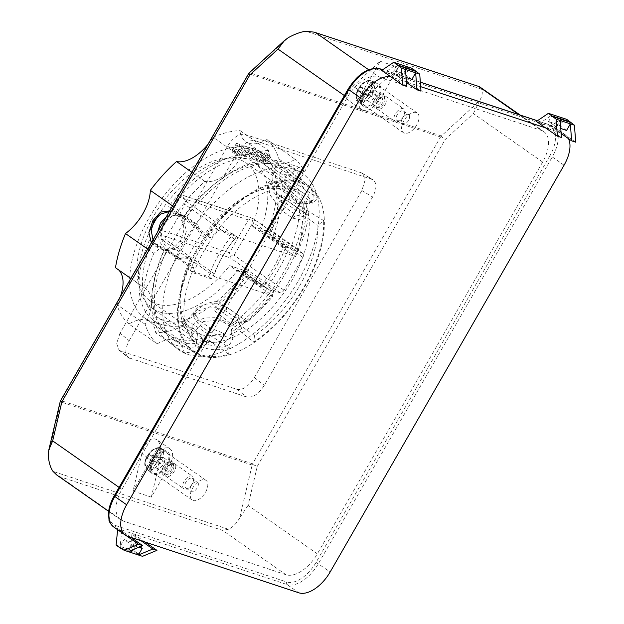 <?xml version="1.0" encoding="UTF-8"?>
<svg xmlns="http://www.w3.org/2000/svg" width="624" height="624" viewBox="0 0 624 624"><rect width="100%" height="100%" fill="white"/><g stroke="black" fill="none" stroke-linecap="round" stroke-linejoin="round"><path stroke-width="0.47" stroke-dasharray="3.12 2.34" d="M360.563 102.508L360.422 100.503L364.619 93.194L368.363 94.427L370.672 90.41L366.935 89.177L369.837 91.541L375.086 82.415A12.901 7.028 125 0 0 374.735 82.196A12.901 7.028 125 0 0 372.84 81.682L369.907 80.254L368.644 81.042L364.439 88.351L360.695 87.118L358.387 91.135L362.123 92.375L357.926 99.676L358.145 101.704L360.274 103.537A12.901 7.028 125 0 0 362.513 104.278L360.563 102.508A12.62 6.872 125 0 0 372.216 93.662A12.62 6.872 125 0 0 372.824 81.182L375.086 82.415M364.229 93.202A13.369 7.277 125 0 0 363.355 106.244A13.369 7.277 125 0 0 378.472 97.898A13.369 7.277 125 0 0 378.667 84.38A13.369 7.277 125 0 0 364.229 93.202M150.883 459.74L154.276 461.783L150.407 460.504L147.139 458.507L150.883 459.74L146.679 467.048L146.897 469.076L149.027 470.909A12.901 7.028 125 0 0 151.265 471.65L149.315 469.872L149.175 467.875L153.371 460.567L157.115 461.799L159.424 457.774L162.458 460.192L160.384 463.796L157.115 461.799M152.981 460.567A13.369 7.277 125 0 0 152.116 473.616A13.369 7.277 125 0 0 167.232 465.27A13.369 7.277 125 0 0 167.419 451.753A13.369 7.277 125 0 0 152.981 460.567M230.162 324.886L229.967 326.469A38.189 20.803 -55 0 1 247.611 321.805A115.331 62.813 125 0 0 273.811 292.984A38.189 20.803 -55 0 1 273.952 290.745L280.059 292.765A3.822 2.083 -55 0 0 283.982 290.152L302.843 257.353A3.822 2.083 -55 0 0 302.999 253.555A3.822 2.083 -55 0 0 302.695 253.399L296.587 251.386L268.25 231.551L252.307 226.286L295.597 256.597L237.806 237.526A3.822 2.083 125 0 0 234.554 239.171A66.83 36.403 125 0 0 214.547 273.959A3.822 2.083 125 0 0 214.874 276.736A3.822 2.083 125 0 0 215.179 276.884L272.961 295.955L229.671 265.645L245.614 270.91A38.189 20.803 125 0 0 245.474 273.14A115.331 62.813 -55 0 1 219.274 301.961A38.189 20.803 125 0 0 200.756 307.195A38.189 20.803 125 0 0 182.762 326.251A115.331 62.813 -55 0 1 155.719 332.849A38.189 20.803 125 0 0 150.017 321.828A38.189 20.803 125 0 0 146.975 320.315A38.189 20.803 125 0 0 128.911 324.004L157.248 343.84A38.189 20.803 -55 0 1 175.313 340.15A38.189 20.803 -55 0 1 178.355 341.663A38.189 20.803 -55 0 1 184.049 352.685A115.331 62.813 125 0 0 201.248 349.744L202.667 338.192L197.426 334.519L192.114 326.336L195.897 321.251L204.625 317.99L215.428 317.71L224.913 321.212L230.162 324.886A101.205 55.115 -55 0 0 267.462 288.608L266.191 288.187A98.881 53.851 125 0 0 278.944 268.975A98.881 53.851 125 0 0 288.826 248.828L272.368 237.471A98.069 53.407 125 0 0 281.486 194.883L323.614 220.529L317.905 225.381A92.227 50.232 -55 0 1 300.058 285.074A92.227 50.232 -55 0 1 254.506 335.626L215.264 306.946L214.773 310.892A98.069 53.407 125 0 0 249.74 276.83L247.104 275.964A93.265 50.794 -55 0 1 215.264 306.946M214.773 310.892L253.711 342.092A100.136 54.538 125 0 0 304.27 286.463A100.136 54.538 125 0 0 323.614 220.529M285.519 247.736A92.851 50.575 -55 0 1 275.73 267.922A92.851 50.575 -55 0 1 262.883 287.095L260.746 286.393A88.982 48.461 125 0 0 273.663 267.236A88.982 48.461 125 0 0 283.382 247.034L285.519 247.736L269.732 236.597A93.265 50.794 -55 0 0 278 197.839L317.905 225.381M187.925 257.603L190.601 258.484L181.826 258.983L178.448 257.275L167.957 249.928L160.852 238.43L163.098 223.954L172.162 215.935L183.3 215.366L186.818 217.121L197.309 224.468L203.284 236.426L200.608 235.544A88.982 48.461 -55 0 0 193.768 246.41A88.982 48.461 -55 0 0 187.925 257.603L179.119 258.086L175.734 256.378L165.243 249.031L159.432 241.613L157.833 231.52M298.202 203.837L286.673 193.791L276.182 186.443L267.782 183.167L270.036 194.977L282.032 210.764L292.531 218.111L302.141 220.194L305.705 217.168A88.982 48.461 -55 0 0 301.766 200.811L298.202 203.837A84.014 45.763 125 0 0 289.38 193.237A84.014 45.763 125 0 0 203.284 236.426M295.597 256.597A84.014 45.763 125 0 0 302.141 220.194M252.307 226.286A84.014 45.763 125 0 0 246.09 162.926A84.014 45.763 125 0 0 153.122 216.973A84.014 45.763 125 0 0 149.721 300.573A84.014 45.763 125 0 0 229.671 265.645M182.762 326.251L193.229 333.583L203.596 321.485L219.289 320.167L224.718 322.795L229.967 326.469M118.732 269.989A38.189 20.803 125 0 0 117.211 268.71A38.189 20.803 125 0 0 115.479 267.712M130.837 278.46L143.816 287.555A38.189 20.803 -55 0 1 145.548 288.545A38.189 20.803 -55 0 1 151.375 301.392A38.189 20.803 -55 0 1 145.205 324.347A115.331 62.813 125 0 0 157.248 343.84M172.552 205.912L178.667 210.194A38.189 20.803 -55 0 1 177.988 216.154L169.697 210.881M207.925 144.409A38.189 20.803 125 0 0 213.049 137.249L241.387 157.084A38.189 20.803 -55 0 1 223.392 176.14A38.189 20.803 -55 0 1 204.875 181.373A115.331 62.813 125 0 0 178.667 210.194M248.828 143.185A38.189 20.803 125 0 0 266.9 139.495L295.23 159.338A38.189 20.803 -55 0 1 277.165 163.028A38.189 20.803 -55 0 1 274.123 161.507A38.189 20.803 -55 0 1 268.429 150.493L240.092 130.65A38.189 20.803 125 0 0 245.786 141.671A38.189 20.803 125 0 0 248.828 143.185M272.774 181.951A38.189 20.803 125 0 0 278.6 194.789A38.189 20.803 125 0 0 280.332 195.788L308.662 215.623A38.189 20.803 -55 0 1 306.938 214.633A38.189 20.803 -55 0 1 301.158 202.66L291.307 194.922L284.614 180.593L289.411 166.319L278.936 158.987A38.189 20.803 125 0 0 272.774 181.951M177.988 216.154L182.699 217.706L177.458 214.032L173.948 212.285L169.307 211.559M182.699 217.706A101.205 55.115 -55 0 1 284.287 168.683A101.205 55.115 -55 0 1 293.904 179.533L304.099 170.882A115.331 62.813 125 0 0 295.23 159.338M301.158 202.66L299.762 203.845L294.512 200.171L282.29 184.571L279.575 176.904L280.082 172.731L288.655 175.859L293.904 179.533M299.762 203.845A101.205 55.115 -55 0 1 290.098 249.241L267.01 233.08A101.205 55.115 -55 0 0 261.191 152.521L284.287 168.683M267.462 288.608L244.374 272.438A101.205 55.115 -55 0 1 145.111 318.326A101.205 55.115 -55 0 1 149.214 217.628A101.205 55.115 -55 0 1 261.191 152.521M241.738 328.411A88.982 48.461 -55 0 1 223.244 337.366L209.149 331.828L198.658 324.48L193.339 316.415L197.106 311.415L205.834 308.123L216.653 307.733L226.145 311.173L236.644 318.521L241.738 328.411L242.237 324.379A84.014 45.763 125 0 0 272.961 295.955M197.184 248.797A88.982 48.461 125 0 0 193.573 337.342A88.982 48.461 125 0 0 292.032 280.098A88.982 48.461 125 0 0 295.643 191.552A88.982 48.461 125 0 0 197.184 248.797M244.374 272.438L237.658 270.223A88.982 48.461 -55 0 1 152.116 308.318A88.982 48.461 -55 0 1 151.531 227.573M237.658 270.223L260.746 286.393M183.651 220.951L186.443 230.903L183.355 241.706L175.867 249.288L166.592 250.622A102.788 55.981 125 0 0 171.772 338.855A102.788 55.981 125 0 0 178.363 341.897A102.788 55.981 125 0 0 206.677 341.141L223.883 343.106L233.275 334.924L231.543 329.098A102.788 55.981 125 0 0 303.748 203.541L309.332 203.447L308.747 194.126L298.444 181.545A102.788 55.981 125 0 0 289.606 170.547A102.788 55.981 125 0 0 279.895 165.329A102.788 55.981 125 0 0 183.651 220.951L181.49 220.241C183.448 223.415 184.166 227.159 183.651 231.481L180.515 240.77L173.277 248.375L164.424 249.912A106.79 58.165 -55 0 0 166.288 339.908L177.567 348.902A107.695 58.656 -55 0 1 188.44 234.866A107.695 58.656 -55 0 1 294.122 169.377A107.695 58.656 -55 0 1 301.025 172.559A107.695 58.656 -55 0 1 315.674 191.186A107.695 58.656 -55 0 1 282.641 304.075A107.695 58.656 -55 0 1 187.746 354.377A107.695 58.656 -55 0 1 177.567 348.902M181.49 220.241A106.79 58.165 -55 0 1 281.869 161.881A106.79 58.165 -55 0 1 288.717 165.04A106.79 58.165 -55 0 1 301.33 179.096L310.44 187.949L314.2 195.343L312.881 200.444L306.626 201.092A106.79 58.165 -55 0 1 231.145 332.366L232.799 338.84L229.889 344.292L223.447 347.326L206.271 344.409A106.79 58.165 -55 0 1 176.381 345.337A106.79 58.165 -55 0 1 166.288 339.908M261.838 162.092L266.861 153.356L265.161 152.794L260.029 157.693L263.211 152.155L262.111 151.788L257.088 160.524L258.851 161.101L263.944 156.281L260.801 161.741L261.893 162.123L260.848 161.78L263.991 156.312L258.905 161.14L257.143 160.555L262.166 151.827L263.266 152.194L260.083 157.724L265.208 152.833L266.916 153.395L261.893 162.123M254.35 149.23L251.027 154.994L252.821 148.723L251.792 148.387L246.979 153.637L250.286 147.888L249.226 147.537L244.21 156.265L246.168 156.913L250.614 152.053L248.96 157.833L250.903 158.48L255.918 149.744L254.35 149.23L255.973 149.783L250.949 158.512L249.007 157.872L250.669 152.092L246.215 156.952L244.257 156.304L249.28 147.576L250.333 147.919L247.026 153.676L251.846 148.418L252.876 148.762L251.082 155.033L254.397 149.261M237.955 154.206L242.97 145.47L241.394 144.955L236.371 153.683L238.001 154.245L236.426 153.722L241.441 144.986L243.025 145.509L238.001 154.245M235.178 153.215L236.145 151.538A7.94 4.321 -55 0 1 234.117 151.281A1.193 0.655 -55 0 1 234.078 151.258A1.193 0.655 -55 0 1 233.891 150.797L234.172 150.259A2.707 1.474 -55 0 1 235.014 149.854L236.395 149.471A4.29 2.332 125 0 0 238.267 148.387A2.964 1.615 125 0 0 239.585 146.11A3.643 1.981 125 0 0 239.203 144.206A12.971 7.067 125 0 0 236.348 143.512L235.31 145.306A10.538 5.741 -55 0 1 237.284 145.291A2.995 1.63 -55 0 1 237.635 145.439A2.995 1.63 -55 0 1 237.9 145.727A0.749 0.406 -55 0 1 237.19 146.968A46.979 25.584 -55 0 1 235.357 147.475A4.126 2.246 125 0 0 233.501 148.528A2.785 1.513 125 0 0 232.229 150.712A3.37 1.833 125 0 0 232.619 152.482A9.89 5.39 125 0 0 232.846 152.662A9.89 5.39 125 0 0 235.178 153.215L235.232 153.254A9.89 5.39 -55 0 1 232.9 152.701A9.89 5.39 -55 0 1 232.666 152.521A3.37 1.833 -55 0 1 232.284 150.751L232.229 150.712M236.145 151.538L235.232 153.254M236.2 151.577A7.94 4.321 -55 0 1 234.172 151.32L234.117 151.281A1.193 0.655 -55 0 1 233.945 150.829L233.891 150.797M233.945 150.829L234.172 150.259M234.226 150.29A2.707 1.474 -55 0 1 235.069 149.893L235.014 149.854M235.31 145.306L236.395 143.551A12.971 7.067 -55 0 1 239.257 144.245A3.643 1.981 -55 0 1 239.639 146.149A2.964 1.615 -55 0 1 238.313 148.418A4.29 2.332 -55 0 1 236.449 149.503L235.069 149.893M235.365 145.345A10.538 5.741 -55 0 1 237.338 145.33L237.284 145.291M237.338 145.33A2.995 1.63 -55 0 1 237.689 145.478A2.995 1.63 -55 0 1 237.955 145.766A0.749 0.406 -55 0 1 237.853 146.437L237.806 146.406M237.853 146.437A0.866 0.468 -55 0 1 237.245 147.007L237.19 146.968M237.245 147.007A46.979 25.584 -55 0 1 235.412 147.514L235.357 147.475M232.284 150.751A2.785 1.513 -55 0 1 233.555 148.567L233.501 148.528M233.555 148.567A4.126 2.246 -55 0 1 235.412 147.514M245.825 150.805L243.711 150.103L244.897 148.052L247.315 148.847L248.258 147.217L244.249 145.899L239.226 154.627L243.235 155.945L244.132 154.385L241.714 153.59L242.853 151.601L244.967 152.295L245.879 150.844L243.711 150.103M243.766 150.142L244.897 148.052M244.943 148.083L247.315 148.847M247.369 148.886L248.258 147.217M248.305 147.256L244.249 145.899M244.304 145.93L239.226 154.627M239.281 154.666L243.235 155.945M243.29 155.984L244.132 154.385M244.187 154.424L241.714 153.59M241.761 153.621L242.853 151.601M242.908 151.64L244.967 152.295M245.021 152.334L245.879 150.844M258.71 155.056L256.597 154.354L257.782 152.303L260.2 153.098L261.136 151.468L257.135 150.15L252.112 158.878L256.121 160.196L257.018 158.636L254.592 157.841L255.739 155.852L257.852 156.546L258.765 155.095L256.597 154.354M256.651 154.393L257.782 152.303M257.829 152.342L260.2 153.098M260.255 153.137L261.136 151.468M261.191 151.507L257.135 150.15M257.189 150.181L252.112 158.878M252.166 158.917L256.121 160.196M256.168 160.235L257.018 158.636M257.072 158.675L254.592 157.841M254.647 157.872L255.739 155.852M255.793 155.891L257.852 156.546M257.907 156.585L258.765 155.095M266.565 163.574L267.532 161.897A7.94 4.321 -55 0 1 265.504 161.639A1.193 0.655 -55 0 1 265.457 161.616A1.193 0.655 -55 0 1 265.278 161.156L265.559 160.61A2.707 1.474 -55 0 1 266.401 160.212L267.782 159.822A4.29 2.332 125 0 0 269.646 158.738A2.964 1.615 125 0 0 270.972 156.468A3.643 1.981 125 0 0 270.59 154.565A12.971 7.067 125 0 0 267.735 153.871L266.698 155.665A10.538 5.741 -55 0 1 268.671 155.649A2.995 1.63 -55 0 1 269.022 155.797A2.995 1.63 -55 0 1 269.287 156.086A0.749 0.406 -55 0 1 268.577 157.326A46.979 25.584 -55 0 1 266.744 157.833A4.126 2.246 125 0 0 264.888 158.886A2.785 1.513 125 0 0 263.617 161.07A3.37 1.833 125 0 0 264.007 162.841A9.89 5.39 125 0 0 264.233 163.02A9.89 5.39 125 0 0 266.565 163.574L266.62 163.613A9.89 5.39 -55 0 1 264.287 163.059A9.89 5.39 -55 0 1 264.053 162.88A3.37 1.833 -55 0 1 263.671 161.109L263.617 161.07M267.532 161.897L266.62 163.613M267.587 161.936A7.94 4.321 -55 0 1 265.551 161.678L265.504 161.639A1.193 0.655 -55 0 1 265.333 161.187L265.278 161.156M265.333 161.187L265.559 160.61M265.613 160.649A2.707 1.474 -55 0 1 266.456 160.251L266.401 160.212M266.698 155.665L267.782 153.91A12.971 7.067 -55 0 1 270.644 154.604A3.643 1.981 -55 0 1 271.027 156.507A2.964 1.615 -55 0 1 269.701 158.777A4.29 2.332 -55 0 1 267.836 159.861L266.456 160.251M266.752 155.704A10.538 5.741 -55 0 1 268.726 155.688L268.671 155.649M268.726 155.688A2.995 1.63 -55 0 1 269.077 155.836A2.995 1.63 -55 0 1 269.342 156.125A0.749 0.406 -55 0 1 269.24 156.796L269.194 156.757M269.24 156.796A0.866 0.468 -55 0 1 268.632 157.365L268.577 157.326M268.632 157.365A46.979 25.584 -55 0 1 266.799 157.872L266.744 157.833M263.671 161.109A2.785 1.513 -55 0 1 264.943 158.925L264.888 158.886M264.943 158.925A4.126 2.246 -55 0 1 266.799 157.872M119.995 333.216L116.68 343.512L118.997 350.064L120.666 350.977L236.714 389.267C242.775 390.382 248.648 386.474 254.335 377.543L361.873 190.538L365.196 179.821L362.271 173.269L361.202 172.778L245.154 134.48C239.086 133.372 233.212 137.28 227.534 146.203L119.995 333.216L129.184 340.712C125.151 348.403 124.816 354.019 128.185 357.568L246.714 397.036C252.767 397.979 258.648 394.072 264.334 385.312L372.622 196.997C376.873 188.76 377.005 183.004 373.019 179.728L255.091 140.673C249.038 139.737 243.165 143.645 237.471 152.396L129.184 340.712M200.959 355.711A101.127 55.076 -55 0 1 194.47 352.724A101.127 55.076 -55 0 1 200.32 245.536A101.127 55.076 -55 0 1 300.846 181.997A101.127 55.076 -55 0 1 310.401 187.138A101.127 55.076 -55 0 1 299.645 295.066A101.127 55.076 -55 0 1 200.959 355.711M301.33 179.096L298.444 181.545M303.748 203.541L306.626 201.092M231.145 332.366L231.543 329.098M206.677 341.141L206.271 344.409M166.592 250.622L164.424 249.912M296.587 251.386A38.189 20.803 -55 0 1 298.654 249.787A115.331 62.813 125 0 0 308.662 215.623M288.826 248.828L290.098 249.241M249.733 276.83L266.191 288.187M262.883 287.095L247.096 275.964M251.87 218.634L252.642 218.314L182.621 195.328L185.398 200.834L184.642 204.227C178.62 217.097 171.951 228.696 164.642 239.015L162.887 240.341L159.986 234.686L230.209 257.86L230.342 256.074L234.125 255.255L252.993 222.448L251.87 218.634L248.329 219.944L229.468 252.743L230.342 256.074M283.382 247.034L260.294 230.864L267.01 233.08M272.376 237.471L269.732 236.605M229.468 252.743L161.281 230.24L180.141 197.441L182.419 195.14L252.642 218.314M161.281 230.24L159.986 234.686M245.614 270.91L273.952 290.745M190.601 258.484A84.014 45.763 125 0 0 193.011 330.884A84.014 45.763 125 0 0 223.743 333.325L223.244 337.366M233.275 234.078L214.96 228.033A76.378 41.597 125 0 0 190.437 270.676L208.759 276.721A76.378 41.597 -55 0 1 233.275 234.078L236.683 236.465A76.378 41.597 125 0 0 212.168 279.107L193.846 273.062L190.437 270.676M245.474 273.14L273.811 292.984M157.966 215.998A88.982 48.461 -55 0 1 254.186 162.529A88.982 48.461 -55 0 1 260.294 230.864M166.319 216.754L180.593 214.477L184.103 216.232L194.602 223.579L200.608 235.544M301.766 200.819L290.293 190.726L279.794 183.378L271.339 180.149L273.577 191.966L285.652 207.691L296.143 215.038L305.705 217.168M202.667 338.192A101.205 55.115 -55 0 1 168.199 334.495A101.205 55.115 -55 0 1 163.839 250.513L159.128 248.953A38.189 20.803 -55 0 1 153.832 253.391L147.716 249.109M153.02 239.889L158.59 246.839L163.839 250.513M128.911 324.004A115.331 62.813 -55 0 1 116.867 304.512A38.189 20.803 125 0 0 120.299 296.79M213.049 137.249A115.331 62.813 -55 0 1 240.092 130.65M266.9 139.495A115.331 62.813 -55 0 1 278.936 158.987M280.332 195.788A115.331 62.813 -55 0 1 270.317 229.952A38.189 20.803 125 0 0 268.25 231.551M298.654 249.787L270.317 229.952M268.429 150.493A115.331 62.813 125 0 0 241.387 157.084M204.875 181.373L191.888 172.286M151.32 242.845L159.128 248.953M153.832 253.391A115.331 62.813 125 0 0 143.816 287.555M145.205 324.347L116.867 304.512M304.099 170.882L298.849 167.209L290.176 164.174L289.411 166.319M184.049 352.685L155.719 332.849M193.229 333.583L190.71 337.787L196.006 346.07L201.248 349.744M247.611 321.805L219.274 301.961M212.168 279.107L208.759 276.721M193.846 273.062A76.378 41.597 -55 0 1 218.369 230.42L236.683 236.465M218.369 230.42L214.96 228.033M242.229 324.379L237.143 314.426L226.652 307.078L217.152 303.67L206.333 304.114L197.597 307.421L193.83 312.382L199.157 320.385L209.656 327.74L223.743 333.325M278 197.839L281.486 194.883M228.602 354.253L229.398 347.786A92.227 50.232 -55 0 1 198.479 344.729A92.227 50.232 -55 0 1 194.025 267.907L151.991 241.098L149.378 240.232L189.735 266.495A100.136 54.538 125 0 0 192.473 350.15A100.136 54.538 125 0 0 228.602 354.253L186.693 324.496A98.069 53.407 125 0 1 153.013 320.003L192.473 350.15M149.378 240.232A98.069 53.407 125 0 0 153.013 320.003M194.025 267.907L189.735 266.495M186.693 324.496L187.177 320.549A93.265 50.794 -55 0 1 157.225 317.109A93.265 50.794 -55 0 1 151.991 241.098M187.177 320.549L229.398 347.786M312.554 203.167L272.017 172.996L275.504 170.04L318.263 198.323A100.136 54.538 125 0 0 307.304 186.139A100.136 54.538 125 0 0 206.965 236.535L211.247 237.947A92.227 50.232 -55 0 1 304.262 193.635A92.227 50.232 -55 0 1 312.554 203.167L318.263 198.323M275.504 170.04A98.069 53.407 125 0 0 265.473 159.377A98.069 53.407 125 0 0 168.644 206.723L171.265 207.589A93.265 50.794 -55 0 1 264.194 164.323A93.265 50.794 -55 0 1 272.017 172.996M206.965 236.535L168.644 206.723M171.265 207.589L211.247 237.947M254.506 335.626L253.711 342.092M159.424 457.774L155.688 456.542L159.884 449.233L161.577 448.547L163.839 449.787A12.901 7.028 125 0 0 163.488 449.569A12.901 7.028 125 0 0 161.6 449.046L156.351 458.172L153.192 455.723L149.456 454.49L152.482 456.901L150.407 460.504M156.351 458.172L152.482 456.901M162.458 460.192L158.59 458.913L155.688 456.542M160.384 463.796L156.515 462.517L153.371 460.567M149.456 454.49L147.139 458.507M163.839 449.787L158.59 458.913M161.6 449.046L158.66 447.619L157.396 448.414L153.192 455.723M154.276 461.783L149.027 470.909M156.515 462.517L151.265 471.65M138.739 547.287L131.999 545.064L124.129 539.549L134.308 542.911L139.885 546.819M131.563 537.607L131.89 534.316L141.071 540.743M145.142 542.092L135.962 535.657L134.417 551.14L130.346 549.799L131.539 537.841M130.892 537.389L121.711 530.962L120.167 546.445L130.346 549.799L134.308 542.911M121.711 530.962L118.661 529.948L127.842 536.383M113.599 526.898A30.553 16.637 125 0 0 116.033 528.115L126.524 535.837M128.224 551.624L131.999 545.064M116.095 545.095L120.167 546.445L124.129 539.549M135.962 535.657L131.89 534.316M134.417 551.14L138.349 553.901L121.274 548.262M138.349 553.901L120.221 547.521M138.544 553.566L142.475 556.327M381.701 70.403L391.895 77.165A30.553 16.637 125 0 0 391.006 76.916M411.895 79.373L404.024 73.858L393.845 70.504L397.808 63.609L385.772 71.744L394.953 78.179L391.895 77.165M412.058 68.312L400.015 76.448L409.204 82.875L394.953 78.179L406.762 86.44M420.67 86.666L409.204 82.875L421.005 91.143M406.466 82.469L395.944 75.106L407.987 66.971L404.024 73.858M393.845 70.504L401.716 76.011L406.084 77.454M405.491 69.451L401.716 76.011M381.974 70.216L385.772 71.744M395.944 75.106L400.015 76.448M536.39 121.454L540.462 122.795L549.643 129.223L545.571 127.881M561.155 133.513L559.822 132.584L549.643 129.223L561.452 137.491M559.822 132.584L550.641 126.149L553.691 127.156L562.871 133.591L559.822 132.584M566.584 130.416L558.714 124.909L548.535 121.547L556.405 127.054L560.781 128.497M548.535 121.547L552.497 114.66L540.462 122.795M560.18 120.494L556.405 127.054M564.073 165.204L552.263 156.936A30.553 16.637 125 0 0 553.504 126.539A30.553 16.637 125 0 0 551.07 125.323L575.702 142.194M550.641 126.149L562.676 118.014L558.714 124.909M566.748 119.363L554.713 127.499M141.859 453.539L133.006 491.096L150.946 459.896A17.183 9.36 -55 0 1 169.962 448.843A17.183 9.36 -55 0 1 169.268 465.941L151.32 497.141L160.181 459.584C162.045 450.005 160.859 443.313 156.64 439.514C150.439 437.003 145.517 441.675 141.859 453.539L150.946 459.896M133.006 491.096L151.32 497.141M371.413 92.196L398.486 67.306L380.507 98.569A17.183 9.36 -55 0 1 361.499 109.629A17.183 9.36 -55 0 1 362.193 92.524L380.172 61.261L353.09 86.151C346.655 92.531 345.01 97.243 348.153 100.285C354.136 102.648 361.889 99.957 371.413 92.196L380.507 98.569M398.486 67.306L380.172 61.261M473.398 113.576L479.575 100.838L441.363 135.962L441.277 136.547L445.216 139.48L473.398 113.576L542.638 162.053A30.553 16.637 125 0 0 543.871 131.656A30.553 16.637 125 0 0 541.445 130.439L378.604 76.705A30.553 16.637 125 0 0 347.233 97.578L121.937 489.38A30.553 16.637 125 0 0 120.697 519.784A30.553 16.637 125 0 0 123.131 520.993L285.964 574.727A30.553 16.637 125 0 0 317.335 553.862L248.071 505.362L257.275 466.323L252.681 464.529L252.151 465.052L239.671 517.967L248.071 505.362M542.638 162.053L317.335 553.862M568.519 138.668A30.553 16.637 125 0 0 565.305 134.8A30.553 16.637 125 0 0 562.871 133.591M48.298 454.818L60.778 401.903L60.317 401.092M60.645 401.154L249.241 73.18L288.241 37.705M441.277 136.547L440.56 136.976L252.619 463.811L252.681 464.529M239.671 517.967C236.309 523.747 232.549 527.506 228.392 529.253L222.682 530.423L59.842 476.689L56.792 475.036M480.106 87.009L481.627 89.17C482.929 92.212 482.243 96.096 479.575 100.838M366.935 89.177L371.132 81.869L372.824 81.182M370.672 90.41L373.706 92.82L371.631 96.424L367.762 95.152L364.619 93.194M367.762 95.152L362.513 104.278M362.123 92.375L365.524 94.411L360.274 103.537M365.524 94.411L361.655 93.14L358.387 91.135M372.84 81.682L367.598 90.808L363.73 89.528L361.655 93.14M373.706 92.82L369.837 91.541M367.598 90.808L364.439 88.351M360.695 87.118L363.73 89.528M371.631 96.424L368.363 94.427M205.475 492.313A12.028 6.552 125 0 0 205.967 480.34A12.028 6.552 125 0 0 192.652 488.085A12.028 6.552 125 0 0 192.169 500.05A12.028 6.552 125 0 0 205.475 492.313M166.514 465.036A12.028 6.552 125 0 0 167.006 453.063A12.028 6.552 125 0 0 153.691 460.801A12.028 6.552 125 0 0 153.208 472.774A12.028 6.552 125 0 0 166.514 465.036M156.749 461.807A6.302 3.432 125 0 0 156.491 468.078A6.302 3.432 125 0 0 163.465 464.03A6.302 3.432 125 0 0 163.722 457.759A6.302 3.432 125 0 0 156.749 461.807M163.566 466.588A6.302 3.432 125 0 0 163.309 472.859A6.302 3.432 125 0 0 170.282 468.803A6.302 3.432 125 0 0 170.539 462.532A6.302 3.432 125 0 0 163.566 466.588M185.913 482.118A5.725 3.12 125 0 0 185.679 487.82A5.725 3.12 125 0 0 192.02 484.13A5.725 3.12 125 0 0 192.254 478.429A5.725 3.12 125 0 0 185.913 482.118M191.162 485.792A5.725 3.12 125 0 0 190.928 491.494A5.725 3.12 125 0 0 197.27 487.804A5.725 3.12 125 0 0 197.496 482.102A5.725 3.12 125 0 0 191.162 485.792M184.135 481.252A7.636 4.157 125 0 0 183.83 488.849A7.636 4.157 125 0 0 192.278 483.935A7.636 4.157 125 0 0 192.59 476.338A7.636 4.157 125 0 0 184.135 481.252M166.132 468.647A7.636 4.157 125 0 0 165.82 476.245A7.636 4.157 125 0 0 174.275 471.331A7.636 4.157 125 0 0 174.58 463.733A7.636 4.157 125 0 0 166.132 468.647M166.351 468.476A5.998 3.268 125 0 0 167.575 474.77A5.998 3.268 125 0 0 172.747 470.59A5.998 3.268 125 0 0 173.8 465.878A5.998 3.268 125 0 0 170.68 464.482A5.998 3.268 125 0 0 166.351 468.476M163.348 466.752A7.894 4.298 125 0 0 164.954 475.036A7.894 4.298 125 0 0 171.764 469.521A7.894 4.298 125 0 0 173.152 463.328A7.894 4.298 125 0 0 169.042 461.495A7.894 4.298 125 0 0 163.348 466.752M403.9 120.713A12.028 6.552 125 0 0 403.416 132.686A12.028 6.552 125 0 0 416.723 124.94A12.028 6.552 125 0 0 417.214 112.975A12.028 6.552 125 0 0 403.9 120.713M364.939 93.436A12.028 6.552 125 0 0 364.455 105.401A12.028 6.552 125 0 0 377.762 97.664A12.028 6.552 125 0 0 378.253 85.699A12.028 6.552 125 0 0 364.939 93.436M367.996 94.442A6.302 3.432 125 0 0 367.739 100.714A6.302 3.432 125 0 0 374.712 96.658A6.302 3.432 125 0 0 374.962 90.386A6.302 3.432 125 0 0 367.996 94.442M374.813 99.216A6.302 3.432 125 0 0 374.556 105.487A6.302 3.432 125 0 0 381.529 101.431A6.302 3.432 125 0 0 381.787 95.16A6.302 3.432 125 0 0 374.813 99.216M397.16 114.746A5.725 3.12 125 0 0 396.926 120.448A5.725 3.12 125 0 0 403.268 116.766A5.725 3.12 125 0 0 403.494 111.064A5.725 3.12 125 0 0 397.16 114.746M402.41 118.42A5.725 3.12 125 0 0 402.176 124.121A5.725 3.12 125 0 0 408.509 120.44A5.725 3.12 125 0 0 408.743 114.738A5.725 3.12 125 0 0 402.41 118.42M395.382 113.88A7.636 4.157 125 0 0 395.078 121.485A7.636 4.157 125 0 0 403.525 116.571A7.636 4.157 125 0 0 403.837 108.966A7.636 4.157 125 0 0 395.382 113.88M377.38 101.275A7.636 4.157 125 0 0 377.068 108.872A7.636 4.157 125 0 0 385.515 103.958A7.636 4.157 125 0 0 385.827 96.361A7.636 4.157 125 0 0 377.38 101.275M377.598 101.111A5.998 3.268 125 0 0 378.823 107.406A5.998 3.268 125 0 0 383.994 103.217A5.998 3.268 125 0 0 385.047 98.514A5.998 3.268 125 0 0 381.927 97.118A5.998 3.268 125 0 0 377.598 101.111M374.595 99.38A7.894 4.298 125 0 0 376.202 107.663A7.894 4.298 125 0 0 383.011 102.157A7.894 4.298 125 0 0 384.4 95.963A7.894 4.298 125 0 0 380.289 94.123A7.894 4.298 125 0 0 374.595 99.38M360.422 100.503A11.099 6.045 125 0 0 370.445 92.726A11.099 6.045 125 0 0 371.132 81.869M368.644 81.042A11.099 6.045 125 0 0 358.613 88.819A11.099 6.045 125 0 0 357.926 99.676M370.406 80.387A12.62 6.872 125 0 0 358.761 89.224A12.62 6.872 125 0 0 357.942 101.54A12.62 6.872 125 0 0 358.145 101.704M159.167 447.751A12.62 6.872 125 0 0 147.514 456.596A12.62 6.872 125 0 0 146.695 468.913A12.62 6.872 125 0 0 146.897 469.076M149.315 469.872A12.62 6.872 125 0 0 160.969 461.035A12.62 6.872 125 0 0 161.577 448.547M157.396 448.414A11.099 6.045 125 0 0 147.365 456.191A11.099 6.045 125 0 0 146.679 467.048M149.175 467.875A11.099 6.045 125 0 0 159.198 460.091A11.099 6.045 125 0 0 159.884 449.233M129.854 358.472L120.666 350.977M236.714 389.267L246.714 397.036M254.335 377.543L264.334 385.312M361.873 190.538L372.622 196.997M361.202 172.778L371.951 179.236M245.154 134.48L255.091 140.673M227.534 146.203L237.471 152.396M237.806 237.526L185.398 200.834M234.554 239.171L184.642 204.227M302.695 253.399L252.837 218.501M248.329 219.944L180.141 197.441M283.982 290.152L234.125 255.255M280.059 292.765L230.209 257.86M214.547 273.959L164.642 239.015M215.179 276.884L162.763 240.193M302.843 257.353L252.993 222.448M177.458 214.032L172.739 212.48M158.59 246.839L153.878 245.279M197.426 334.519L196.006 346.07M224.913 321.212L224.718 322.795M292.531 218.111L296.143 215.038M282.032 210.764L285.652 207.691M226.652 307.078L226.145 311.173M199.157 320.385L198.658 324.48M209.656 327.74L209.149 331.828M167.957 249.928L165.243 249.031M186.818 217.121L184.103 216.232M197.309 224.468L194.602 223.579M286.673 193.791L290.293 190.726M276.182 186.443L279.794 183.378M294.512 200.171L295.909 198.986M288.655 175.859L298.849 167.209M237.143 314.426L236.644 318.521M178.448 257.275L175.734 256.378M440.56 136.976L249.226 73.835M252.619 463.811L61.285 400.678M115.666 525.556L286.642 581.974A1.911 1.583 108.3 0 0 287.009 584.532A30.553 16.637 125 0 0 318.38 563.667L552.263 156.936L549.931 155.68A28.642 15.6 125 0 0 548.816 126.04L377.84 69.623A28.642 15.6 125 0 0 348.426 89.185L114.543 495.916A28.642 15.6 125 0 0 115.666 525.556A1.911 1.583 108.3 0 0 116.033 528.115L287.009 584.532L298.818 592.8M548.816 126.04A1.911 1.583 -71.7 0 1 551.07 125.323L537.358 120.799M420.334 82.181L382.66 69.748M169.268 465.941L160.181 459.584M362.193 92.524L353.09 86.151M549.931 155.68L316.056 562.411A28.642 15.6 125 0 1 286.642 581.974M316.056 562.411L330.19 571.935M379.751 68.726A1.911 1.583 -71.7 0 0 377.84 69.623M252.151 465.052L60.778 401.903M228.392 529.253L53.009 471.385M119.09 487.383L121.937 489.38M347.233 97.578L344.386 95.581M441.363 135.962L250.029 72.829M257.275 466.323L445.216 139.48M368.573 69.685L378.604 76.705M518.872 114.637L541.445 130.439M481.627 89.17L305.947 31.2M285.964 574.727L222.682 530.423M123.131 520.993L59.842 476.689M369.907 80.254C365.524 80.558 361.663 83.405 358.34 88.795C355.36 94.31 355.228 98.561 357.942 101.54L363.355 106.244M158.66 447.619C154.276 447.931 150.423 450.778 147.092 456.167C144.113 461.682 143.98 465.933 146.695 468.913L152.116 473.616M246.09 162.926L289.38 193.237M145.548 288.545L117.211 268.71M306.938 214.633L278.6 194.789M193.573 337.342L152.116 308.318M288.717 165.04L301.025 172.559M194.47 352.724L171.772 338.855M310.401 187.138L289.606 170.547M362.271 173.269L373.019 179.728M118.997 350.064L128.185 357.568M309.332 203.447L312.881 200.444M233.275 334.924L232.799 338.84M214.874 276.736L162.887 240.341M302.999 253.555L252.72 218.353M295.643 191.552L254.186 162.529M145.111 318.326L168.199 334.495M274.123 161.507L245.786 141.671M173.948 212.285L169.463 210.803M178.355 341.663L150.017 321.828M192.114 326.336L190.71 337.787M149.721 300.573L193.011 330.884M193.83 312.382L193.339 316.415M183.3 215.366L180.593 214.477M267.782 183.167L271.339 180.149M280.082 172.731L290.176 164.174M181.826 258.983L179.119 258.086M198.479 344.729L157.225 317.109M304.262 193.635L264.194 164.323M265.473 159.377L307.304 186.139M163.488 449.569L167.419 451.753M169.962 448.843L156.64 439.514M361.499 109.629L348.153 100.285M565.305 134.8L553.504 126.539L537.412 120.76M420.334 82.118L382.723 69.709M520.198 115.073L543.871 131.656M120.697 519.784L108.646 511.345M374.735 82.196L378.667 84.38M205.967 480.34L167.006 453.063M156.491 468.078L163.309 472.859M185.679 487.82L190.928 491.494M165.82 476.245L183.83 488.849M167.575 474.77L164.954 475.036M173.8 465.878L173.152 463.328M174.58 463.733L192.59 476.338M192.254 478.429L197.496 482.102M163.722 457.759L170.539 462.532M192.169 500.05L153.208 472.774M403.416 132.686L364.455 105.401M367.739 100.714L374.556 105.487M396.926 120.448L402.176 124.121M377.068 108.872L395.078 121.485M378.823 107.406L376.202 107.663M385.047 98.514L384.4 95.963M385.827 96.361L403.837 108.966M403.494 111.064L408.743 114.738M374.962 90.386L381.787 95.16M417.214 112.975L378.253 85.699"/><path stroke-width="0.94" d="M120.299 296.79A38.189 20.803 125 0 0 123.037 281.549A38.189 20.803 125 0 0 118.732 269.989M147.716 249.109L125.494 233.548A115.331 62.813 -55 0 0 115.479 267.712L130.837 278.46M125.494 233.548A38.189 20.803 125 0 0 142.951 213.619A38.189 20.803 125 0 0 150.329 190.359L172.552 205.912M169.697 210.881L160.594 212.074L152.919 220.592L148.879 232.557L151.32 242.845M150.329 190.359A115.331 62.813 -55 0 1 176.537 161.538A38.189 20.803 125 0 0 195.055 156.304A38.189 20.803 125 0 0 207.925 144.409M169.307 211.559L160.672 214.024L153.933 220.927L151.219 230.474L153.02 239.889M157.833 231.52L160.446 223.08L166.319 216.754M151.531 227.573A88.982 48.461 -55 0 1 155.727 219.773A88.982 48.461 -55 0 1 157.966 215.998M191.888 172.286L176.537 161.538M141.071 540.743L152.88 549.011L138.403 554.986L128.224 551.624L142.701 545.657L130.892 537.389L298.818 592.8A30.553 16.637 125 0 0 330.19 571.935L564.073 165.204A30.553 16.637 125 0 0 568.519 138.668M139.885 546.819L142.178 548.418L138.403 554.986L142.475 556.327L156.952 550.352L152.88 549.011M156.952 550.352L145.142 542.092M142.178 548.418L138.739 547.287M126.524 535.837L138.629 544.307L124.16 550.282L120.034 547.856L116.095 545.095L117.632 529.721M142.701 545.657L138.629 544.307M391.006 76.916A30.553 16.637 125 0 0 360.524 98.038L126.649 504.769A30.553 16.637 125 0 0 125.408 535.166A30.553 16.637 125 0 0 127.842 536.383L130.892 537.389M121.274 548.262L120.034 547.856M128.224 551.624L124.16 550.282M402.691 85.098L381.701 70.403L393.736 62.267L401.419 68.11L402.691 85.098L406.762 86.44L405.491 69.451L415.67 72.813L411.895 79.373L406.084 77.454M419.734 74.155L415.67 72.813L416.933 89.801L421.005 91.143L419.734 74.155L412.058 68.312L393.736 62.267M416.933 89.801L406.466 82.469M401.419 68.11L405.491 69.451M397.675 65.029L415.99 71.074M397.48 65.356L415.802 71.401M545.571 127.881L536.39 121.454L548.426 113.318L556.109 119.153L557.38 136.149L545.571 127.881L420.67 86.666M557.38 136.149L561.452 137.491L560.18 120.494L570.359 123.856L566.584 130.416L560.781 128.497M574.431 125.198L570.359 123.856L571.631 140.845L575.702 142.194L574.431 125.198L566.748 119.363L548.426 113.318M571.631 140.845L561.155 133.513M556.109 119.153L560.18 120.494M552.365 116.072L570.679 122.117M552.178 116.399L570.492 122.444M48.812 449.904L60.317 401.092L61.877 401.84L52.666 440.887L48.812 449.904L48.298 454.818C48.649 461.822 50.224 467.345 53.009 471.385L56.792 475.036L108.646 511.345M249.818 75.005L248.859 73.242L284.583 40.396L277.992 49.101L249.818 75.005L61.877 401.84M314.231 32.159L479.38 86.658L314.231 32.159L305.947 31.2C300.472 32.003 294.567 34.172 288.241 37.705L284.583 40.396M479.38 86.658L520.198 115.073M537.358 120.799L420.334 82.181M382.66 69.748L380.094 68.905L381.974 70.216M382.723 69.709L379.751 68.726A1.911 1.583 -71.7 0 1 380.094 68.905A30.553 16.637 125 0 0 348.722 89.77L114.839 496.501L126.649 504.769M360.524 98.038L348.083 89.154L114.2 495.885L114.839 496.501A30.553 16.637 125 0 0 113.599 526.898L125.408 535.166M52.666 440.887L119.09 487.383M344.386 95.581L277.992 49.101M315.705 32.666L368.573 69.685M478.538 86.401L518.872 114.637M113.599 526.898C110.3 523.466 108.763 521.134 109.005 519.925L108.482 512.858C108.966 507.382 110.869 501.727 114.2 495.885M537.412 120.76L420.334 82.118M348.083 89.154C357.864 73.772 368.417 66.963 379.751 68.726M60.317 401.092L248.82 73.289"/></g></svg>
